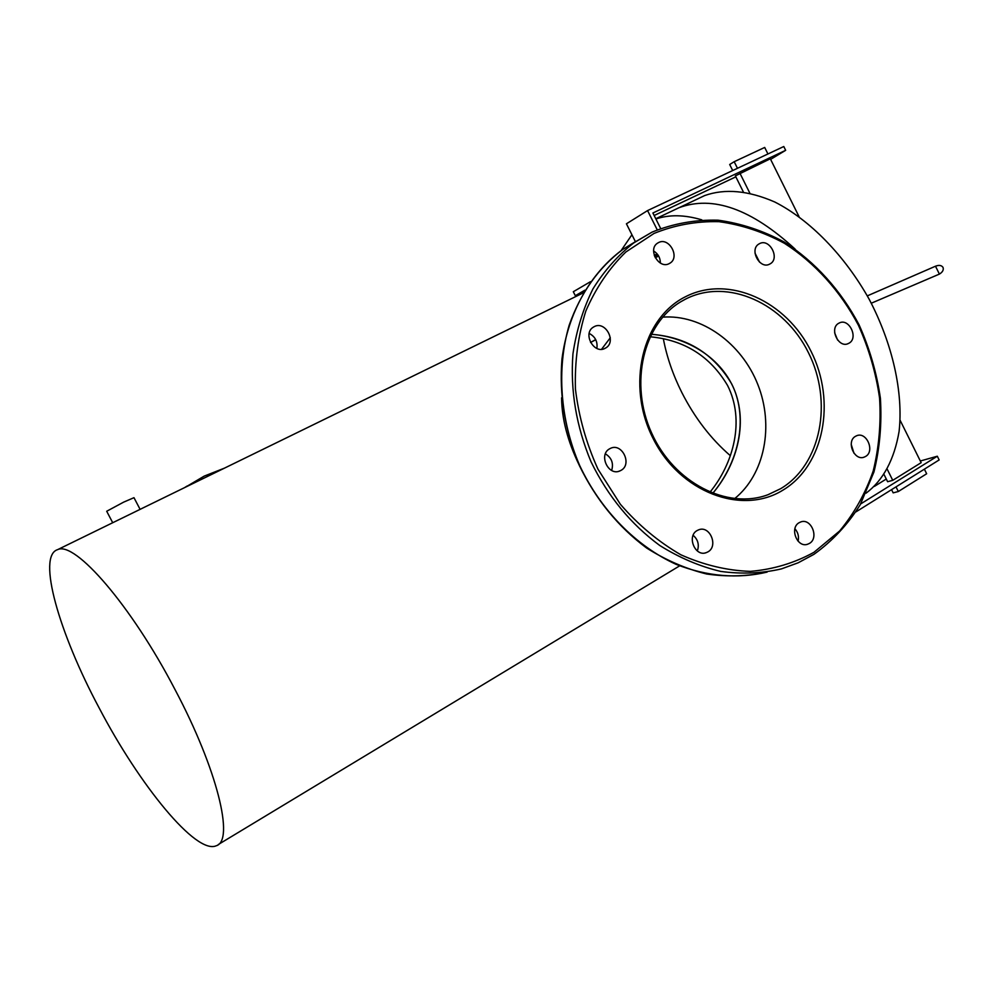 <?xml version="1.0" encoding="UTF-8"?>
<svg xmlns="http://www.w3.org/2000/svg" width="993" height="993" viewBox="0 0 993 993"><rect width="100%" height="100%" fill="white"/><g stroke="black" fill="none" stroke-linecap="round" stroke-linejoin="round"><path stroke-width="1.49" d="M650.005 336.764C684.4 339.978 710.268 356.239 727.608 385.557C745.234 420.498 733.442 463.57 709.908 492.255M663.361 338.861C666.8 356.934 672.956 374.808 681.819 392.508C694.69 417.792 710.876 438.856 730.364 455.7M712.701 493.372C737.576 464.116 749.752 419.865 731.68 383.906C713.619 353.52 686.808 336.987 651.222 334.281C686.871 336.888 722.631 357.84 735.379 392.483C747.58 427.164 735.329 466.325 712.701 493.372M99.077 707.81C139.665 785.463 196.329 855.023 216.3 845.738C234.559 840.711 217.529 769.625 174.917 689.378C131.262 605.457 74.934 540.837 57.668 549.625C36.766 555.807 59.084 633.087 99.077 707.81M701.79 219.85C684.649 214.724 669.344 214.438 655.901 218.994M631.92 234.758L621.084 250.621M795.12 249.106C751.502 208.927 712.763 195.137 678.927 207.748L673.006 210.553M698.662 198.414L704.67 195.571C725.014 188.36 748.387 190.507 774.776 202.001C809.618 219.676 844.621 255.313 869.235 299.365C892.707 344.025 903.394 392.694 899.099 431.372C894.271 459.622 883.249 480.24 866.045 493.198M799.104 522.715C789.298 528.015 797.156 548.062 807.557 544.263L809.481 543.394C819.299 537.945 811.219 517.899 800.817 521.921L799.104 522.715M697.173 530.523C686.548 536.108 694.988 556.999 706.135 552.691L707.959 551.86C718.609 546.125 709.896 525.223 698.749 529.79L697.173 530.523M609.839 448.699C598.022 454.459 608.448 476.764 620.153 470.794L620.861 470.446C632.702 464.513 621.953 442.195 610.261 448.476L609.839 448.699M594.186 326.672L593.429 327.107C582.283 333.425 594.025 354.7 605.122 348.307L605.643 348.022C616.988 341.902 605.445 320.367 594.186 326.672M658.582 242.553L657.552 243.148C647.424 249.293 658.843 269.413 669.158 263.629L669.99 263.157C680.279 257.175 669.059 236.843 658.582 242.553M759.546 243.645L759 243.943C748.933 249.417 759.806 269.823 769.724 264.076L770.096 263.877C780.299 258.552 769.587 237.985 759.546 243.645M855.519 436.299C845.887 441.339 854.328 461.36 864.282 457.09L865.561 456.47C875.205 451.306 866.579 431.297 856.624 435.753L855.519 436.299M838.899 323.184C828.795 328.075 838.551 348.791 848.444 343.479L848.866 343.268C858.957 338.253 849.027 317.561 839.159 323.048L838.899 323.184M662.679 317.152C701.393 314.173 741.56 343.218 757.808 384.465C774.205 425.662 764.809 474.319 734.584 498.672C764.809 474.319 774.205 425.662 757.808 384.465C741.56 343.218 701.393 314.173 662.679 317.152M794.909 528.735C798.049 532.385 799.117 536.53 798.099 541.197M693.139 535.301C698.017 539.596 699.42 544.822 697.334 550.954M605.395 453.838C611.663 457.798 613.748 463.334 611.651 470.446M589.172 333.425C595.229 336.615 597.798 341.617 596.867 348.431M653.605 250.956C658.061 253.749 660.32 257.783 660.382 263.083M755.015 253.128L759.571 262.177M851.212 444.43L853.992 453.242M834.641 332.792L837.608 340.053M579.043 464.786C567.624 441.103 561.802 418.773 561.591 397.796M595.775 339.755L590.537 342.461L594.819 340.065M601.572 349.275L610.298 337.757M139.976 509.124L133.981 497.679L123.628 502.148L106.698 511.258L112.705 522.715M142.446 508.217L112.494 522.839M799.055 216.673L770.32 158.781L735.366 175.885L743.273 191.773M887.295 469.366L892.744 480.327L921.156 462.676L900.105 420.262M884.093 474.642L887.618 481.717L892.744 480.327M739.884 173.154L749.777 193.027M590.487 281.677L573.309 291.731L575.319 295.703L584.877 290.167M635.383 241.634L626.422 223.797L647.573 210.578L657.217 229.793M770.618 159.364L785.662 150.315L783.787 146.517L647.573 210.578M660.618 228.402L652.898 212.998L785.662 150.315M654.151 215.493L735.838 176.841M654.66 256.479L657.776 254.692M654.25 255.35L657.18 253.923M575.319 295.703L584.132 291.408M737.464 168.301L734.187 161.71L764.697 147.448L767.937 153.977M734.187 161.71L729.694 164.49L732.697 170.548M920.337 461L937.305 456.221L860.683 503.923M886.277 479.036L874.411 486.384M855.978 511.867L939.142 459.945L937.305 456.221M924.384 469.168L926.655 473.76L898.317 491.523L893.166 492.863L891.565 489.648M896.009 486.88L898.317 491.523M943.027 267.415C941.55 265.255 939.043 264.858 935.493 266.211L939.403 274.093C942.63 272.107 943.834 269.885 943.027 267.415M939.403 274.093L871.283 303.225M813.95 552.307L839.606 531.007C854.154 513.505 865.35 493.496 873.207 470.98C878.991 447.483 881.114 423.167 879.562 398.007C875.938 372.884 868.875 348.605 858.399 325.207C840.488 291.284 814.93 262.872 784.433 243.31C763.381 231.99 741.56 224.778 718.982 221.675C696.416 221.104 674.768 225.026 654.015 233.442L625.813 252.036C609.156 268.333 595.825 288.007 585.82 311.057C578.1 335.597 574.637 361.601 575.431 389.07C578.782 416.712 586.292 443.424 597.972 469.18L620.364 504.27C638.387 525.061 658.57 541.893 680.875 554.789C703.863 565.042 727.025 570.578 750.348 571.372C773.199 569.423 794.4 563.081 813.95 552.307M780.684 488.68C821.223 464.6 833.189 401.644 808.426 352.652C784.259 303.349 727.757 277.481 685.58 299.092L681.037 301.611C643.34 323.656 628.966 383.459 651.681 433.109C673.974 482.946 727.484 510.005 768.023 494.7L780.684 488.68M685.704 296.622C728.775 274.602 786.406 301.053 811.07 351.373C836.329 401.358 824.165 465.605 782.807 490.219C741.883 515.615 679.944 492.379 653.183 438.658C625.776 385.284 642.26 317.847 685.704 296.622M813.677 554.454L798.099 562.82L781.417 568.902C761.817 573.42 741.548 574.252 720.608 571.397C699.643 566.382 679.361 557.743 659.774 545.492C630.878 524.23 607.989 496.376 591.096 461.906C576.263 426.444 570.205 390.423 572.949 353.843C576.449 330.433 583.102 308.798 592.92 288.963C604.365 270.555 618.13 255.064 634.242 242.515L652.004 232.151M636.066 241.274L623.008 249.255C598.456 267.75 580.508 293.096 569.15 325.307C556.44 368.837 560.064 419.803 579.602 465.357C600.641 510.191 635.93 546.051 676.233 564.409C707.301 576.486 737.6 579.056 767.105 572.117C747.568 576.374 727.422 577.007 706.668 574.004C685.927 568.865 665.906 560.201 646.617 548.012C618.217 526.898 595.788 499.38 579.329 465.444C564.88 430.54 559.096 395.102 561.951 359.118C567.971 312.658 590.425 273.075 623.008 249.255L652.103 232.101C673.18 223.574 695.15 219.602 718.026 220.185C740.902 223.326 762.984 230.624 784.271 242.056C815.104 261.804 840.922 290.477 859.019 324.711C869.595 348.332 876.72 372.834 880.394 398.218C881.958 423.614 879.81 448.191 873.964 471.936L860.211 504.754C847.774 524.577 832.357 541.111 813.937 554.342M208.443 475.97L202.51 478.874M187.056 486.061L184.636 487.6M224.48 468.137L204.223 476.106L185.306 487.278L204.198 476.131M679.547 565.911L218.274 844.546M658.657 256.07L655.256 257.733M583.251 292.898L135.433 511.631M119.247 519.538L57.668 549.625M678.927 207.748L655.777 218.733M704.67 195.571L679.46 207.525M806.601 544.487L807.557 544.263M704.968 552.989L706.135 552.691M618.85 471.265L620.153 470.794M863.451 457.339L864.282 457.09M847.65 343.801L848.444 343.479M769.265 264.299L770.096 263.877M669.021 263.691L669.99 263.157M604.464 348.605L605.643 348.022M813.863 554.392L798.186 562.783L781.417 568.902M935.493 266.211L867.311 295.877"/></g></svg>
